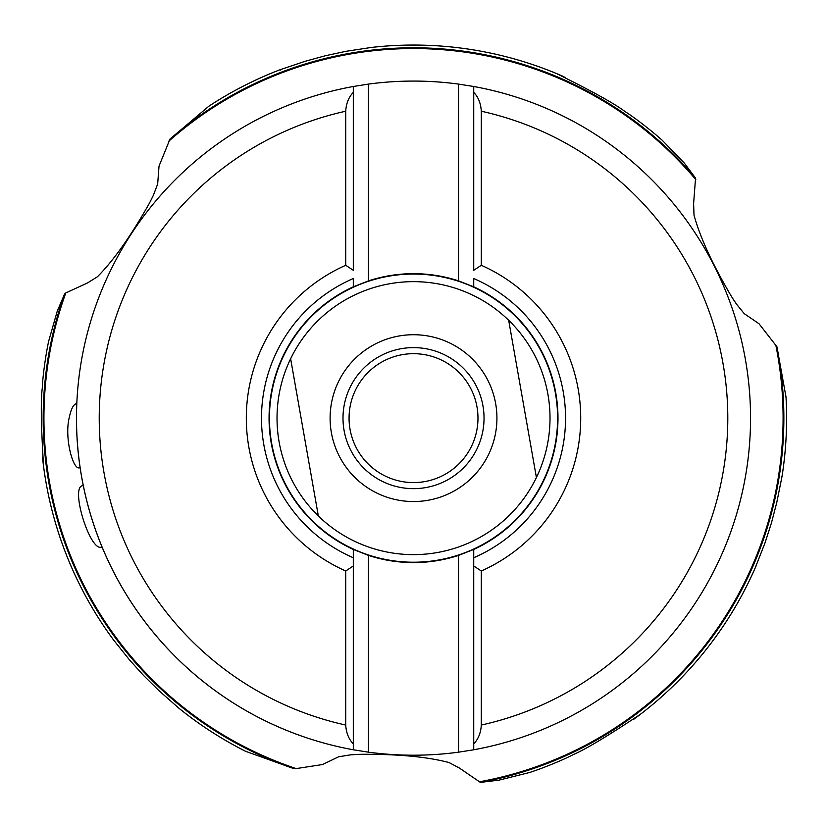 <?xml version="1.0" encoding="UTF-8"?>
<svg xmlns="http://www.w3.org/2000/svg" width="828" height="828" viewBox="0 0 828 828"><rect width="100%" height="100%" fill="white"/><g stroke="black" fill="none" stroke-linecap="round" stroke-linejoin="round"><path stroke-width="1.24" d="M781.456 476.907L781.994 476.607A373.086 373.086 0 0 0 786.579 421.618M755.136 568.101L764.927 543.158L771.406 523.058L776.747 502.627L781.984 476.607A373.086 373.086 0 0 0 786 396.933L776.923 346.746A370.354 370.354 0 0 1 480.375 782.398L498.953 780.162L529.889 772.431L538.717 769.367C553.332 763.902 564.882 758.965 573.349 754.556C595.932 745.024 648.759 708.25 638.212 715.961L638.109 716.034A373.086 373.086 0 0 0 746.276 586.835L746.401 586.597M746.37 586.648L746.608 586.183A373.086 373.086 0 0 0 746.68 586.048L747.094 585.22M747.829 583.74L749.112 581.121A373.086 373.086 0 0 0 750.675 577.882M638.885 715.454A373.086 373.086 0 0 0 755.581 567.087A373.086 373.086 0 0 1 638.885 715.454L638.109 716.034A373.086 373.086 0 0 0 638.885 715.454A373.086 373.086 0 0 1 638.109 716.034L633.938 719.139M747.58 584.237L747.063 585.292M750.551 578.12L754.091 570.451M632.302 719.573L632.965 719.853M64.625 293.899L65.785 292.946A369.578 369.578 0 0 0 296.176 768.591L293.64 768.539A370.354 370.354 0 0 1 64.625 293.899L57.267 311.111L48.5 341.767L46.741 350.937C44.163 366.338 42.663 378.8 42.249 388.342C39.216 412.665 44.65 476.804 43.242 463.815L43.222 463.69A373.086 373.086 0 0 0 113.488 639.889L129.541 659.947L143.699 675.617L158.728 690.448L178.641 708.002A373.086 373.086 0 0 0 223.964 739.476M43.077 456.88L42.497 457.325L43.222 463.69A373.086 373.086 0 0 0 106.677 630.367L106.822 630.563M280.454 70.101L279.916 69.79A373.086 373.086 0 0 0 229.998 93.305M776.923 346.746L759.028 323.748L744.217 313.636L736.496 304.155C732.552 298.08 732.956 299.353 724.852 284.977C709.565 257.839 699.277 234.531 693.999 215.063L693.616 203.419L695.551 178.103L684.332 163.126L662.162 140.201L655.093 134.095C643.056 124.169 633.006 116.634 624.954 111.501C605.403 96.71 547.142 69.355 559.097 74.634L559.21 74.675A373.086 373.086 0 0 0 393.238 45.602L392.969 45.612M392.503 45.643A373.086 373.086 0 0 0 392.348 45.654L391.396 45.706M387.649 45.944A373.086 373.086 0 0 0 386.086 46.057L383.913 46.223A373.086 373.086 0 0 0 383.136 46.285M372.579 47.3L371.482 47.424A373.086 373.086 0 0 1 558.32 74.303L559.21 74.675A373.086 373.086 0 0 0 558.32 74.303A373.086 373.086 0 0 1 559.21 74.675L563.982 76.735M389.75 45.809L387.732 45.944M381.242 46.451L375.312 47.01M565.182 77.946L565.089 77.221M65.785 292.946L87.52 282.928L97.414 276.769C111.563 262.538 126.549 242.066 142.385 215.342C150.851 201.049 149.982 201.96 153.325 195.408L157.672 183.992L159.028 166.097L169.988 139.104A370.354 370.354 0 0 1 695.551 178.103M80.109 467.634L79.654 467.758C73.123 470.656 64.356 438.385 69.117 418.13C70.939 409.311 73.33 404.488 76.3 403.671L76.766 403.64M639.009 715.133L638.212 715.961A373.076 373.076 0 0 0 756.005 566.073M480.375 782.398L459.426 768.063L449.138 762.578C429.639 757.413 404.302 754.67 373.149 754.329C356.661 754.163 357.965 754.453 350.73 754.825L338.673 756.771L322.496 764.544L296.176 768.591M102.03 546.925L101.585 547.06C90.045 552.286 69.676 486.119 82.821 485.684L83.286 485.653M293.64 768.539L245.637 751.317A373.086 373.086 0 0 1 178.641 708.002A373.076 373.076 0 0 0 245.781 751.379M43.563 464.912L43.242 463.815A373.076 373.076 0 0 0 114.15 640.769M42.497 457.325L42.621 458.526M42.694 459.105L43.242 458.96M558.32 74.303A373.086 373.086 0 0 0 371.482 47.424L346.083 51.295L325.445 55.724L305.077 61.313L279.926 69.79A373.086 373.086 0 0 0 208.915 106.16L169.988 139.104M557.989 74.354L559.097 74.634A373.076 373.076 0 0 0 370.385 47.558M413.514 562.212A144.072 144.072 0 0 0 557.596 418.13A144.072 144.072 0 0 0 413.514 274.058A144.072 144.072 0 0 0 269.442 418.13A144.072 144.072 0 0 0 413.514 562.212M345.721 725.049A314.319 314.319 0 0 1 345.721 111.221L345.721 265.291A167.204 167.204 0 0 0 345.721 570.978L345.721 725.049C346.207 732.883 348.733 739.156 353.308 743.886L353.308 749.775A337.068 337.068 0 0 1 353.308 86.495L353.308 92.384L353.308 86.495L368.47 84.094A337.068 337.068 0 0 1 458.557 84.094L473.73 86.495A337.068 337.068 0 0 1 473.73 749.775L473.73 549.44L458.557 555.391A144.455 144.455 0 0 1 368.47 555.391L353.308 549.44A144.455 144.455 0 0 1 353.308 286.819L353.308 278.529A152.041 152.041 0 0 0 353.308 557.741L353.308 749.775L368.47 752.176A337.068 337.068 0 0 0 458.557 752.176L458.557 555.391M473.73 549.44A144.455 144.455 0 0 0 473.73 286.819L473.73 278.529A152.041 152.041 0 0 1 473.73 557.741L473.73 565.969L481.306 570.978L481.306 725.049C480.83 732.883 478.305 739.156 473.73 743.886L473.73 749.775L458.557 752.176M368.47 555.391L368.47 752.176M345.721 570.978L353.308 565.969L353.308 549.44M345.721 111.221C346.207 103.386 348.733 97.104 353.308 92.384L353.308 270.301L345.721 265.291M473.73 86.495L473.73 92.384L473.73 86.495A337.068 337.068 0 0 1 473.73 749.775M481.306 570.978A167.204 167.204 0 0 0 481.306 265.291L473.73 270.301L473.73 92.384C478.305 97.104 480.83 103.386 481.306 111.221A314.319 314.319 0 0 1 481.306 725.049M481.306 265.291L481.306 111.221M473.73 286.819L458.557 280.878A144.455 144.455 0 0 0 368.47 280.878L353.308 286.819M368.47 84.094L368.47 280.878M458.557 280.878L458.557 84.094M413.514 488.655A70.525 70.525 0 0 0 484.038 418.13A70.525 70.525 0 0 0 413.514 347.615A70.525 70.525 0 0 0 342.999 418.13A70.525 70.525 0 0 0 413.514 488.655M477.973 418.13A64.46 64.46 0 0 0 413.514 353.68A64.46 64.46 0 0 0 349.064 418.13A64.46 64.46 0 0 0 413.514 482.589A64.46 64.46 0 0 0 477.973 418.13M290.628 358.741A136.496 136.496 0 0 1 547.939 394.428A136.496 136.496 0 0 1 318.345 515.979A136.496 136.496 0 0 1 290.628 358.741L318.345 515.979M536.409 477.528L508.682 320.291M428.004 500.278A83.411 83.411 0 0 0 495.661 403.65A83.411 83.411 0 0 0 399.034 335.992A83.411 83.411 0 0 0 331.376 432.62A83.411 83.411 0 0 0 428.004 500.278M168.684 141.277A369.578 369.578 0 0 1 695.789 179.583M775.691 344.531A369.578 369.578 0 0 1 478.967 781.87M781.984 476.607A373.076 373.076 0 0 0 785.979 396.767M43.222 463.69A373.086 373.086 0 0 0 113.488 639.889M208.78 106.253A373.076 373.076 0 0 1 279.926 69.79A373.086 373.086 0 0 0 208.915 106.16M353.308 749.775A337.068 337.068 0 0 1 76.455 418.13"/></g></svg>
